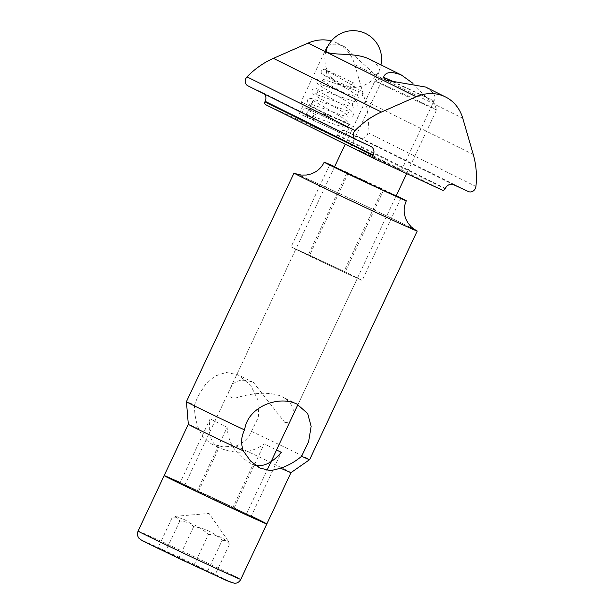 <?xml version="1.0" encoding="UTF-8"?>
<svg xmlns="http://www.w3.org/2000/svg" width="614" height="614" viewBox="0 0 614 614"><rect width="100%" height="100%" fill="white"/><g stroke="black" fill="none" stroke-linecap="round" stroke-linejoin="round"><path stroke-width="0.46" stroke-dasharray="3.07 2.3" d="M179.948 483.041L196.964 491.499L251.065 516.527L234.057 508.07L179.948 483.041L210.149 418.871C207.762 433.192 210.564 442.725 218.546 447.468L219.029 447.69C235.945 454.828 251.019 453.562 264.25 443.899L276.553 450.016M198.499 491.33L219.029 447.69M234.057 508.07L264.25 443.899M196.964 491.499L227.157 427.329L210.149 418.871M251.065 516.527L281.258 452.357M255.67 465.458L252.116 464.153C236.398 455.565 228.078 443.285 227.157 427.329M232.522 508.238L253.052 464.606M334.523 166.908L396.13 195.904M383.827 189.795L345.175 271.925L327.392 263.559A34.046 0.399 25.2 0 0 300.346 251.042A34.046 0.399 25.2 0 0 295.825 249.146A34.046 0.399 25.2 0 0 299.578 251.126A34.046 0.399 25.2 0 0 325.865 263.721A34.046 0.399 25.2 0 0 352.912 276.239L362.183 280.383L345.175 271.925M400.835 198.245L362.183 280.383M343.64 272.094L352.912 276.239A34.046 0.399 25.2 0 0 357.432 278.134A34.046 0.399 25.2 0 0 353.679 276.154A34.046 0.399 25.2 0 0 327.392 263.559L291.067 246.897L343.64 272.094L382.292 189.956M348.268 173.048L309.617 255.186M329.718 164.759L291.067 246.897M346.733 173.217L308.082 255.355M194.5 405.04C194.346 413.115 195.712 420.997 198.598 428.687L202.789 437.314L211.485 443.945L223.082 446.877L236.052 446.01C243.489 443.093 248.624 438.219 251.456 431.389L258.663 416.714L257.911 399.891L250.596 385.178L237.979 374.77L226.082 372.445L214.9 376.075L205.253 384.694L197.67 396.913L194.5 405.04A68.085 0.806 -154.8 0 0 186.426 401.671M284.835 422.463C287.766 423.046 290.084 421.442 291.788 417.627C295.534 410.167 292.571 403.314 282.885 397.074C270.966 390.995 252.638 393.351 240.865 396.529C230.357 400.481 226.459 395.585 230.189 388.647C233.926 380.273 241.67 378.201 253.428 382.438L284.835 422.463M266.844 523.942A56.741 0.668 25.2 0 0 190.954 487.577A56.741 0.668 25.2 0 0 164.168 475.627M291.005 472.611L291.005 472.603A56.741 0.668 25.2 0 0 236.052 446.01M198.598 428.687A56.741 0.668 25.2 0 0 188.329 424.289L188.321 424.289M251.456 431.389A68.085 0.806 -154.8 0 1 309.64 459.656M414.596 229.529A68.085 0.806 25.2 0 0 326.149 187.393A68.085 0.806 25.2 0 0 296.831 174.115M396.23 195.682A45.39 0.537 25.2 0 0 345.636 171.743A45.39 0.537 25.2 0 0 334.63 166.686M375.968 81.478A34.046 0.399 25.2 0 0 409.584 97.626A34.046 0.399 25.2 0 0 436.6 109.891L436.6 109.891A34.046 0.399 25.2 0 0 405.969 95.032A34.046 0.399 25.2 0 0 375 80.902A34.046 0.399 25.2 0 0 374.993 80.902A34.046 0.399 25.2 0 0 375.968 81.478M393.566 81.677L433.261 100.627L392.192 81.562M185.681 485.858A34.046 0.399 25.2 0 0 219.298 502.006A34.046 0.399 25.2 0 0 246.314 514.279A34.046 0.399 25.2 0 0 215.683 499.42A34.046 0.399 25.2 0 0 184.707 485.29A34.046 0.399 25.2 0 0 185.681 485.858M157.967 547.834L215.077 574.934L157.967 547.834L172.457 517.034C180.961 517.165 188.014 520.38 193.617 526.689C204.592 528.117 214.109 532.637 222.176 540.243L207.678 571.043M251.279 516.082A56.741 0.668 25.2 0 0 180.155 482.612M193.617 526.689L179.119 557.489M193.917 565.279L208.415 534.479C200.348 526.873 190.824 522.361 179.856 520.925L175.128 516.32L172.457 517.034M179.856 520.925L165.358 551.733M222.176 540.243L228.301 541.141L229.567 544.134L215.077 574.934M229.567 544.134C223.972 537.826 216.919 534.61 208.415 534.479M305.542 107.864L348.929 128.126L305.542 107.864M350.272 124.811L301.098 101.847L333.517 117.474L350.272 124.811M302.157 115.056L345.552 135.31L302.157 115.056M327.907 46.227C331.299 43.302 336.84 43.487 344.538 46.779L374.233 73.887C376.428 74.824 377.932 74.447 378.746 72.744C380.573 68.599 377.51 64.094 369.567 59.213M412.761 83.189C423.176 93.689 432.141 105.884 434.582 99.752C436.224 95.953 433.231 91.724 425.602 87.058M353.979 148.151L401.395 170.285L376.29 158.105L353.979 148.151M265.77 104.725L334.3 136.431A2.272 1.988 116.4 0 0 337.071 135.21L337.309 134.696A6.808 5.963 -63.6 0 1 345.621 131.043L360.364 137.858A5.687 4.973 116.4 0 0 367.878 132.778A81.7 71.531 116.4 0 0 365.23 100.826L354.731 64.608A41.445 36.287 116.4 0 0 337.408 43.233A41.445 36.287 116.4 0 0 331.36 40.954M247.918 85.837L262.662 92.66A6.808 5.963 -63.6 0 1 262.792 92.722A6.808 5.963 -63.6 0 1 264.511 94.088M315.442 117.804A2.84 1.428 -59.7 0 0 315.588 114.718A2.84 1.428 -59.7 0 0 312.925 116.445A2.84 1.428 -59.7 0 0 312.718 119.615A2.84 1.428 -59.7 0 0 315.442 117.804M351.185 84.87A2.84 1.428 114.8 0 1 353.672 82.936A2.84 1.428 114.8 0 1 353.771 86.106A2.84 1.428 114.8 0 1 351.292 88.086A2.84 1.428 114.8 0 1 351.185 84.87M142.77 540.965A49.934 0.591 25.2 0 0 218.162 576.738A49.934 0.591 25.2 0 0 198.629 566.453A49.934 0.591 25.2 0 0 142.77 540.965M138.081 531.064A56.741 0.668 -154.8 0 1 189.703 554.619A56.741 0.668 -154.8 0 1 240.757 579.386M334.3 136.431L442.349 190.125M337.071 135.21L445.119 188.905M337.309 134.696L445.357 188.391M345.621 131.043L453.669 184.737M360.364 137.858L468.413 191.553M367.878 132.778L475.919 186.472M365.23 100.826L473.279 154.521M354.731 64.608L462.779 118.302M370.71 146.355L262.662 92.66M297.621 404.396L282.885 397.074M253.428 382.438L238.692 375.108M259.883 468.006L252.116 464.153M218.546 447.468L210.779 443.607M296.378 173.954L326.28 187.462C362.92 204.316 417.006 230.38 415.018 229.782M291.788 417.635L357.432 278.134M230.181 388.639L295.825 249.146M384.257 77.564L375 80.902L345.206 144.206M433.261 100.627L436.6 109.891L406.621 173.601M246.314 514.279L266.983 470.347M297.943 404.557L396.038 196.104M184.707 485.29L334.43 167.1M228.301 541.141L209.067 513.473L175.128 516.32M345.552 135.31L348.929 128.126L353.457 126.492L378.754 72.744M299.34 113.567L302.725 106.383L301.098 101.855L326.379 48.115M384.088 76.006L350.909 146.523M434.582 99.752L401.395 170.285M344.538 46.771L337.408 43.233M370.841 146.416L262.792 92.722M326.172 50.494A28.367 28.367 0 0 0 342.888 85.461A28.367 28.367 0 0 0 380.979 64.884M315.588 114.718L307.706 109.745L308.005 112.5L305.711 114.02L319.533 118.755C330.992 123.207 339.243 126 344.277 127.144L347.532 126.43C349.734 125.21 348.959 122.953 345.206 119.653C338.214 114.657 313.017 100.988 312.388 99.79L312.695 102.546L310.392 104.058L322.135 108.026C334.492 112.846 343.472 115.9 349.074 117.197L352.267 116.43C354.132 115.133 353.626 113.099 350.755 110.336C344.907 105.761 317.799 91.133 317.07 89.836L317.377 92.584L315.082 94.103L326.825 98.071C339.174 102.883 348.153 105.946 353.764 107.243L356.949 106.475C358.814 105.171 358.315 103.144 355.445 100.381C349.596 95.807 322.48 81.178 321.759 79.881L322.058 82.629L319.764 84.149L331.506 88.117C343.855 92.929 352.835 95.984 358.446 97.288L361.638 96.521C363.503 95.216 362.997 93.19 360.126 90.419C353.695 85.584 326.134 70.426 325.635 69.681C326.525 70.011 326.817 71.17 326.518 73.158C325.267 74.693 324.062 75.161 322.895 74.57L351.292 88.086M312.718 119.615C296.163 110.374 304.467 110.466 303.73 109.008L307.399 108.571L345.183 121.534L343.195 122.977L343.341 125.417L309.172 104.487L307.276 101.448C307.338 99.353 308.688 98.363 311.336 98.463L349.873 111.579L347.877 113.022L348.023 115.455L339.603 109.875C329.825 104.019 316.379 96.713 313.539 94.28C311.597 92.177 311.452 90.45 313.094 89.099L316.724 88.646L354.554 101.617L352.559 103.068L352.712 105.501L344.285 99.921C334.515 94.065 321.061 86.758 318.229 84.325C316.279 82.222 316.133 80.495 317.776 79.145L321.406 78.692L359.244 91.663L357.248 93.113L357.394 95.546L348.959 89.951L322.35 74.309C321.076 73.189 320.792 71.922 321.506 70.51L324.131 69.113L326.541 70.042L353.672 82.936"/><path stroke-width="0.92" d="M276.553 450.016L281.258 452.357C272.67 462.442 264.143 466.809 255.67 465.458M396.13 195.904L382.292 189.956L334.523 166.908M301.566 456.294C295.464 461.498 288.519 465.473 280.728 468.213L270.59 470.669L259.883 468.006L250.581 461.06L243.274 450.883C240.742 443.369 241.187 436.393 244.61 429.946C247.672 406.529 278.756 395.055 296.915 404.058L307.683 413.544L311.152 426.346L308.65 441.558L301.566 456.294A68.085 0.806 -154.8 0 0 309.633 459.656A68.085 0.806 -154.8 0 1 309.633 459.656L417.221 231.025A68.085 0.806 25.2 0 0 414.596 229.529M180.155 482.612A56.741 0.668 25.2 0 0 164.168 475.627A56.741 0.668 25.2 0 0 215.222 500.387A56.741 0.668 25.2 0 0 266.844 523.942A56.741 0.668 25.2 0 0 251.279 516.082M280.728 468.213A56.741 0.668 25.2 0 0 290.998 472.611A56.741 0.668 25.2 0 0 291.005 472.603M188.329 424.289A56.741 0.668 25.2 0 0 188.321 424.297A56.741 0.668 25.2 0 0 243.274 450.883M244.61 429.946A68.085 0.806 -154.8 0 1 186.426 401.679A68.085 0.806 -154.8 0 1 186.426 401.671L294.006 173.048A68.085 0.806 25.2 0 0 355.276 202.766A68.085 0.806 25.2 0 0 417.221 231.025M296.831 174.115A68.085 0.806 25.2 0 0 294.006 173.048M334.63 166.686A45.39 0.537 25.2 0 0 324.207 162.18A45.39 0.537 25.2 0 0 365.054 181.99A45.39 0.537 25.2 0 0 406.353 200.832A45.39 0.537 25.2 0 0 396.23 195.682M392.192 81.562L384.257 77.564L393.566 81.677M138.081 531.064C136.976 533.712 137.306 536.16 139.063 538.394L142.494 540.827L181.959 559.891L227.333 580.875L234.632 583.3C237.411 583.177 239.452 581.872 240.757 579.386A56.741 0.668 -154.8 0 1 195.736 558.932A56.741 0.668 -154.8 0 1 139.7 532.023A56.741 0.668 -154.8 0 1 138.081 531.064L164.168 475.627A56.741 0.668 25.2 0 0 165.795 476.579A56.741 0.668 25.2 0 0 221.823 503.488A56.741 0.668 25.2 0 0 266.844 523.942L291.005 472.611L309.633 459.656M369.567 59.213C353.042 50.624 321.245 57.862 326.379 48.115L327.907 46.227M445.457 96.928A41.445 36.287 -63.6 0 1 462.779 118.302L473.279 154.521A81.7 71.531 -63.6 0 1 475.919 186.472A5.687 4.973 -63.6 0 1 468.413 191.553L453.669 184.737A6.808 5.963 116.4 0 0 445.357 188.391L445.119 188.905A2.272 1.988 -63.6 0 1 442.349 190.125L373.819 158.42A2.272 1.988 -63.6 0 1 372.974 155.534L373.22 155.02A6.808 5.963 116.4 0 0 370.841 146.416A6.808 5.963 116.4 0 0 370.71 146.355L355.966 139.531A5.687 4.973 -63.6 0 1 355.851 139.478A5.687 4.973 -63.6 0 1 355.069 130.567A81.7 71.531 -63.6 0 1 381.463 112.04L416.2 96.751A41.445 36.287 -63.6 0 1 445.457 96.928L425.602 87.058L385.953 80.196C383.95 79.068 383.328 77.671 384.088 76.013C386.344 71.754 392.139 71.439 401.464 75.069L412.761 83.189M264.511 94.088A6.808 5.963 -63.6 0 1 265.171 101.325L264.933 101.84A2.272 1.988 116.4 0 0 265.77 104.725L373.726 158.374M331.36 40.954A41.445 36.287 116.4 0 0 308.151 43.057L273.414 58.345A81.7 71.531 116.4 0 0 247.02 76.873A5.687 4.973 116.4 0 0 247.81 85.783A5.687 4.973 116.4 0 0 247.918 85.837L355.744 139.424M264.933 101.84L372.974 155.534M265.171 101.325L373.22 155.02M308.151 43.057L416.2 96.751M273.414 58.345L381.463 112.04M247.02 76.873L355.069 130.567M164.168 475.627L188.321 424.289M188.321 424.297L186.426 401.679M324.207 162.18C322.058 166.655 318.804 170.093 314.452 172.48L311.029 173.977L306.355 175.044L301.228 175.067L296.378 173.954M406.353 200.832C404.273 205.345 403.697 210.042 404.626 214.915L405.654 218.507L407.819 222.79L411.073 226.75L415.018 229.782M266.983 470.347L297.943 404.557M396.038 196.104L406.621 173.601M334.43 167.1L345.206 144.206M240.757 579.386L266.844 523.942M373.772 158.397L265.724 104.702M401.472 75.069L369.574 59.213M355.851 139.478L247.81 85.783M380.979 64.884A28.367 28.367 0 0 0 360.426 31.598A28.367 28.367 0 0 0 326.172 50.494"/></g></svg>
